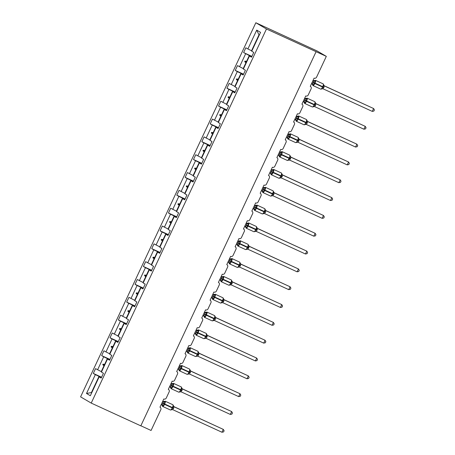 <?xml version="1.0" encoding="UTF-8"?>
<svg xmlns="http://www.w3.org/2000/svg" width="455" height="455" viewBox="0 0 455 455"><rect width="100%" height="100%" fill="white"/><g stroke="black" fill="none" stroke-linecap="round" stroke-linejoin="round"><path stroke-width="0.68" d="M255.835 22.75L317.209 51.017L326.32 56.363L266.465 28.983L255.835 22.75L80.592 396.857L91.222 403.09L266.465 28.983M326.32 56.363L316.578 77.157A1.894 1.82 -59.6 0 1 314.121 78.112L310.27 86.342A1.894 1.82 120.4 0 1 311.118 88.816L308.228 94.981A1.894 1.82 -59.6 0 1 305.771 95.937L301.921 104.167A1.894 1.82 120.4 0 1 302.768 106.641L299.879 112.812A1.894 1.82 -59.6 0 1 297.422 113.767L293.572 121.991A1.894 1.82 120.4 0 1 294.419 124.465L291.53 130.636A1.894 1.82 -59.6 0 1 289.073 131.592L285.217 139.816A1.894 1.82 120.4 0 1 286.07 142.29L283.181 148.461A1.894 1.82 -59.6 0 1 280.724 149.416L276.868 157.64A1.894 1.82 120.4 0 1 277.721 160.114L274.831 166.285A1.894 1.82 -59.6 0 1 272.374 167.241L268.518 175.465A1.894 1.82 120.4 0 1 269.371 177.939L266.476 184.11A1.894 1.82 -59.6 0 1 264.025 185.066L260.169 193.295A1.894 1.82 120.4 0 1 261.016 195.764L258.127 201.935A1.894 1.82 -59.6 0 1 255.67 202.89L251.82 211.12A1.894 1.82 120.4 0 1 252.667 213.594L249.778 219.759A1.894 1.82 -59.6 0 1 247.321 220.715L243.47 228.945A1.894 1.82 120.4 0 1 244.318 231.419L241.429 237.59A1.894 1.82 -59.6 0 1 238.972 238.539L235.121 246.769A1.894 1.82 120.4 0 1 235.969 249.243L233.079 255.414A1.894 1.82 -59.6 0 1 230.622 256.37L226.766 264.594A1.894 1.82 120.4 0 1 227.619 267.068L224.73 273.239A1.894 1.82 -59.6 0 1 222.273 274.194L218.417 282.418A1.894 1.82 120.4 0 1 219.27 284.893L216.381 291.063A1.894 1.82 -59.6 0 1 213.924 292.019L210.068 300.243A1.894 1.82 120.4 0 1 210.921 302.717L208.026 308.888A1.894 1.82 -59.6 0 1 205.575 309.844L201.719 318.073A1.894 1.82 120.4 0 1 202.572 320.542L199.677 326.713A1.894 1.82 -59.6 0 1 197.225 327.668L193.369 335.898A1.894 1.82 120.4 0 1 194.217 338.366L191.327 344.537A1.894 1.82 -59.6 0 1 188.87 345.493L185.02 353.723A1.894 1.82 120.4 0 1 185.868 356.197L182.978 362.368A1.894 1.82 -59.6 0 1 180.521 363.317L176.671 371.547A1.894 1.82 120.4 0 1 177.518 374.021L174.629 380.192A1.894 1.82 -59.6 0 1 172.172 381.148L168.316 389.372A1.894 1.82 120.4 0 1 169.169 391.846L166.28 398.017A1.894 1.82 -59.6 0 1 163.823 398.972L159.967 407.197A1.894 1.82 120.4 0 1 160.126 407.276L159.972 407.191M101.567 371.752L101.243 371.604L103.968 365.792L104.286 365.939M101.59 377.235L93.303 373.43L95.556 368.635L101.243 371.604M101.346 377.769L99.167 376.871L101.203 378.065L103.45 373.265L101.419 372.071L107.516 359.046L109.695 359.939M109.917 353.927L109.592 353.78L112.317 347.967L112.641 348.115M109.939 359.41L101.658 355.605L103.905 350.805L109.592 353.78M107.516 359.046L109.553 360.235L111.805 355.44L109.769 354.246L115.871 341.222L118.044 342.114M118.266 336.103L117.947 335.955L120.666 330.142L120.99 330.29M118.294 341.586L110.008 337.781L112.254 332.98L117.947 335.955M115.871 341.222L117.902 342.41L120.154 337.616L118.118 336.421L124.221 323.391L126.393 324.29M126.615 318.278L126.297 318.13L129.015 312.318L129.339 312.466M126.644 323.761L118.357 319.956L120.603 315.156L126.297 318.13M124.221 323.391L126.257 324.586L128.503 319.785L126.467 318.597L132.57 305.567L134.743 306.465M134.964 300.454L134.646 300.306L137.364 294.493L137.689 294.641M134.993 305.936L126.706 302.131L128.953 297.331L134.646 300.306M132.57 305.567L134.606 306.761L136.853 301.961L134.816 300.766L140.919 287.742L143.092 288.641M143.314 282.623L142.995 282.475L145.719 276.668L146.038 276.816M143.342 288.106L135.055 284.307L137.302 279.506L142.995 282.475M140.919 287.742L142.955 288.936L145.202 284.136L143.166 282.942L149.268 269.917L151.441 270.816M151.669 264.799L151.344 264.651L154.069 258.838L154.387 258.986M151.691 270.281L143.405 266.482L145.657 261.682L151.344 264.651M149.268 269.917L151.305 271.112L153.551 266.311L151.515 265.117L157.618 252.093L159.796 252.991M160.018 246.974L159.694 246.826L162.418 241.013L162.736 241.161M160.041 252.457L151.754 248.652L154.006 243.857L159.694 246.826M157.618 252.093L159.654 253.287L161.9 248.487L159.87 247.292L165.967 234.268L168.145 235.167M168.367 229.149L168.043 229.001L170.767 223.189L171.091 223.337M168.39 234.632L160.109 230.827L162.355 226.027L168.043 229.001M165.967 234.268L168.003 235.462L170.255 230.662L168.219 229.468L174.322 216.444L176.494 217.336M176.716 211.325L176.392 211.177L179.116 205.364L179.441 205.512M176.745 216.807L168.458 213.003L170.705 208.202L176.392 211.177M174.322 216.444L176.352 217.632L178.605 212.838L176.568 211.643L182.671 198.613L184.844 199.512M185.066 193.5L184.747 193.352L187.466 187.54L187.79 187.688M185.094 198.983L176.807 195.178L179.054 190.378L184.747 193.352M182.671 198.613L184.707 199.808L186.954 195.007L184.918 193.819L191.02 180.789L193.193 181.687M193.415 175.675L193.096 175.528L195.815 169.715L196.139 169.863M193.443 181.158L185.157 177.353L187.403 172.553L193.096 175.528M191.02 180.789L193.056 181.983L195.303 177.183L193.267 175.988L199.37 162.964L201.542 163.863M201.764 157.845L201.446 157.697L204.17 151.89L204.488 152.038M201.792 163.334L193.506 159.529L195.752 154.728L201.446 157.697M199.37 162.964L201.406 164.158L203.652 159.358L201.616 158.164L207.719 145.139L209.892 146.038M210.119 140.021L209.795 139.873L212.519 134.066L212.838 134.208M210.142 145.503L201.855 141.704L204.102 136.904L209.795 139.873M207.719 145.139L209.755 146.334L212.002 141.533L209.965 140.339L216.068 127.315L218.241 128.213M218.468 122.196L218.144 122.048L220.868 116.235L221.187 116.383M218.491 127.679L210.204 123.874L212.457 119.079L218.144 122.048M216.068 127.315L218.104 128.509L220.351 123.709L218.32 122.514L224.417 109.49L226.596 110.389M226.817 104.371L226.493 104.223L229.218 98.411L229.536 98.559M226.84 109.854L218.554 106.049L220.806 101.255L226.493 104.223M224.417 109.49L226.454 110.684L228.706 105.884L226.67 104.69L232.772 91.665L234.945 92.558M235.167 86.547L234.843 86.399L237.567 80.586L237.891 80.734M235.195 92.029L226.908 88.225L229.155 83.424L234.843 86.399M232.772 91.665L234.803 92.854L237.055 88.06L235.019 86.865L241.122 73.835L243.294 74.734M243.516 68.722L243.197 68.574L245.916 62.762L246.24 62.909M243.544 74.205L235.258 70.4L237.504 65.6L243.197 68.574M241.122 73.835L243.158 75.029L245.404 70.235L243.368 69.041L249.471 56.011L251.507 57.205L253.754 52.405L251.717 51.216L260.55 32.362L256.722 30.115L247.89 48.969L251.547 50.75L258.986 34.864L256.722 30.115M251.865 50.897L251.547 50.75M247.89 48.969L245.854 47.775L243.607 52.575L249.294 55.544L246.576 61.357L244.972 61.089L244.705 61.664L245.916 62.762M140.851 425.772L151.077 430.47L160.82 409.671A1.894 1.82 120.4 0 0 160.126 407.276M99.167 376.871L90.335 395.725L86.507 393.478L95.34 374.624L93.303 373.43M95.34 374.624L101.454 377.531M97.592 369.824L103.689 356.8L101.658 355.605M103.689 356.8L109.803 359.706M105.941 351.999L112.044 338.975L110.008 337.781M112.044 338.975L118.152 341.881M114.29 334.175L120.393 321.15L118.357 319.956M120.393 321.15L126.501 324.057M122.64 316.35L128.742 303.326L126.706 302.131M128.742 303.326L134.856 306.232M130.989 298.525L137.091 285.501L135.055 284.307M137.091 285.501L143.206 288.407M139.338 280.701L145.441 267.671L143.405 266.482M145.441 267.671L151.555 270.577M147.687 262.876L153.79 249.846L151.754 248.652M153.79 249.846L159.904 252.752M156.042 245.046L162.139 232.022L160.109 230.827M162.139 232.022L168.253 234.928M164.392 227.221L170.494 214.197L168.458 213.003M170.494 214.197L176.603 217.103M172.741 209.397L178.843 196.372L176.807 195.178M178.843 196.372L184.952 199.279M181.09 191.572L187.193 178.548L185.157 177.353M187.193 178.548L193.301 181.454M189.439 173.747L195.542 160.723L193.506 159.529M195.542 160.723L201.656 163.629M197.788 155.923L203.891 142.893L201.855 141.704M203.891 142.893L210.005 145.799M206.138 138.098L212.24 125.068L210.204 123.874M212.24 125.068L218.355 127.974M214.487 120.274L220.59 107.243L218.554 106.049M220.59 107.243L226.704 110.15M222.842 102.443L228.939 89.419L226.908 88.225M228.939 89.419L235.053 92.325M231.191 84.619L237.294 71.594L235.258 70.4M237.294 71.594L243.402 74.501M239.54 66.794L245.643 53.77M104.946 364.54L104.622 364.392L107.346 358.58M104.622 364.392L103.023 364.119L102.756 364.694L103.968 365.792M113.295 346.71L112.976 346.562L115.695 340.755M112.976 346.562L111.373 346.295L111.105 346.869L112.317 347.967M121.644 328.885L121.326 328.738L124.044 322.925M121.326 328.738L119.722 328.47L119.455 329.045L120.666 330.142M129.993 311.061L129.675 310.913L132.399 305.1M129.675 310.913L128.071 310.646L127.804 311.214L129.015 312.318M138.348 293.236L138.024 293.088L140.749 287.276M138.024 293.088L136.426 292.821L136.159 293.39L137.364 294.493M146.698 275.411L146.374 275.264L149.098 269.451M146.374 275.264L144.775 274.996L144.508 275.565L145.719 276.668M155.047 257.587L154.723 257.439L157.447 251.626M154.723 257.439L153.125 257.172L152.857 257.74L154.069 258.838M163.396 239.762L163.072 239.614L165.796 233.802M163.072 239.614L161.474 239.341L161.207 239.916L162.418 241.013M171.745 221.932L171.427 221.784L174.146 215.977M171.427 221.784L169.823 221.517L169.556 222.091L170.767 223.189M180.095 204.107L179.776 203.959L182.495 198.152M179.776 203.959L178.172 203.692L177.905 204.267L179.116 205.364M188.444 186.283L188.125 186.135L190.844 180.322M188.125 186.135L186.522 185.868L186.254 186.442L187.466 187.54M196.799 168.458L196.475 168.31L199.199 162.498M196.475 168.31L194.876 168.043L194.603 168.612L195.815 169.715M205.148 150.633L204.824 150.486L207.548 144.673M204.824 150.486L203.226 150.218L202.958 150.787L204.17 151.89M213.497 132.809L213.173 132.661L215.898 126.848M213.173 132.661L211.575 132.394L211.308 132.962L212.519 134.066M221.847 114.984L221.522 114.836L224.247 109.024M221.522 114.836L219.924 114.569L219.657 115.138L220.868 116.235M230.196 97.154L229.877 97.012L232.596 91.199M229.877 97.012L228.274 96.739L228.006 97.313L229.218 98.411M238.545 79.329L238.227 79.181L240.945 73.374M238.227 79.181L236.623 78.914L236.355 79.488L237.567 80.586M246.894 61.505L246.576 61.357M251.751 56.676L249.294 55.544M249.471 56.011L251.643 56.909M251.894 56.38L243.607 52.575M91.876 392.432L91.557 392.284L98.997 376.404M91.222 403.09L140.817 425.852L316.06 51.751M259.293 35.046L258.986 34.864M86.507 393.478L91.865 392.466M246.451 62.46L244.705 61.664M246.718 61.891L244.972 61.089M238.101 80.285L236.355 79.488M238.369 79.716L236.623 78.914M229.747 98.109L228.006 97.313M230.014 97.541L228.274 96.739M221.397 115.94L219.657 115.138M221.665 115.365L219.924 114.569M213.048 133.764L211.308 132.962M213.315 133.19L211.575 132.394M204.699 151.589L202.958 150.787M204.966 151.014L203.226 150.218M196.35 169.414L194.603 168.612M196.617 168.845L194.876 168.043M188 187.238L186.254 186.442M188.268 186.669L186.522 185.868M179.651 205.063L177.905 204.267M179.918 204.494L178.172 203.692M171.296 222.887L169.556 222.091M171.563 222.319L169.823 221.517M162.947 240.718L161.207 239.916M163.214 240.143L161.474 239.341M154.598 258.542L152.857 257.74M154.865 257.968L153.125 257.172M146.248 276.367L144.508 275.565M146.516 275.793L144.775 274.996M137.899 294.192L136.159 293.39M138.166 293.623L136.426 292.821M129.55 312.016L127.804 311.214M129.817 311.447L128.071 310.646M121.201 329.841L119.455 329.045M121.468 329.272L119.722 328.47M112.846 347.665L111.105 346.869M113.119 347.097L111.373 346.295M104.496 365.496L102.756 364.694M104.764 364.921L103.023 364.119M312.921 80.677L313.808 81.087L313.046 80.643A1.388 1.388 -111.9 0 0 314.462 80.501L315.463 81.354L314.382 82.901L313.734 85.04L312.505 84.675A1.388 1.388 -111.9 0 0 312.102 83.777M321.406 88.998L323.09 86.899L323.67 84.801L323.158 83.874A2.713 0.756 -65.3 0 0 323.141 83.862M372.27 111.395L373.873 111.06L374.408 109.917L373.606 108.535L372.27 111.395L323.078 88.816L324.415 85.955L373.606 108.535L324.091 85.711M323.721 85.54L324.466 85.978A1.388 1.388 -111.9 0 1 323.67 84.801M311.584 83.538L312.517 83.965L313.796 81.081A1.388 1.155 117.4 0 0 315.031 80.836M312.96 80.598L314.149 80.677A1.388 1.388 -111.9 0 0 314.16 80.671L315.446 80.33A2.713 0.756 114.7 0 1 314.962 83.18L314.803 83.521A2.713 0.756 114.7 0 1 313.017 85.608A2.713 0.756 114.7 0 1 313 85.597L311.942 83.646M312.659 84.983L312.505 84.675M313.734 85.04L312.517 83.965A1.388 1.155 117.4 0 1 313.074 85.011M313.859 81.109L315.463 81.354M321.662 88.679L323.078 88.816L322.026 88.805A1.388 1.388 -111.9 0 0 322.015 88.805A1.388 1.388 -111.9 0 0 321.713 88.975L322.015 88.805A1.388 1.388 -111.9 0 1 322.646 88.708M323.391 84.994L324.415 85.955M304.571 98.507L305.459 98.911L304.696 98.468A1.388 1.388 -111.9 0 0 306.113 98.325L307.114 99.179L306.033 100.726L305.385 102.864L304.156 102.5A1.388 1.388 -111.9 0 0 303.752 101.601M313.057 106.823L314.741 104.724L315.321 102.625L314.809 101.698A2.713 0.756 -65.3 0 0 314.786 101.687M363.92 129.22L365.524 128.884L366.059 127.741L365.257 126.359L363.92 129.22L314.729 106.641L316.066 103.78L365.257 126.359L315.742 103.535M315.372 103.365L316.117 103.803A1.388 1.388 -111.9 0 1 315.321 102.625M303.235 101.363L304.167 101.795L305.447 98.906A1.388 1.155 117.4 0 0 306.681 98.661M304.611 98.428L305.8 98.502M306.113 98.325L307.091 98.155A2.713 0.756 114.7 0 1 307.114 98.166A2.713 0.756 114.7 0 1 306.613 101.004L306.454 101.346A2.713 0.756 114.7 0 1 304.668 103.433A2.713 0.756 114.7 0 1 304.651 103.421M304.31 102.807L304.156 102.5M305.385 102.864L304.167 101.795M305.51 98.934L307.114 99.179M313.313 106.504L314.729 106.641L313.677 106.629A1.388 1.388 -111.9 0 0 313.364 106.8L313.666 106.635A1.388 1.388 -111.9 0 1 314.297 106.533M315.042 102.819L316.066 103.78M296.222 116.332L297.109 116.736L296.347 116.292A1.388 1.388 -111.9 0 0 297.763 116.15L298.759 117.003L297.684 118.55L297.035 120.689L295.807 120.33A1.388 1.388 -111.9 0 0 295.403 119.426M304.708 124.653L306.391 122.549L306.971 120.45L306.46 119.523A2.713 0.756 -65.3 0 0 306.46 119.523A2.713 0.756 -65.3 0 0 306.437 119.517M355.565 147.045L357.175 146.709L357.71 145.566L356.908 144.19L355.565 147.045L306.38 124.465L307.716 121.604L356.908 144.19L307.387 121.36M307.023 121.189L307.768 121.627A1.388 1.388 -111.9 0 1 306.971 120.45M296.256 116.252L297.451 116.326M294.885 119.187L295.818 119.619L297.109 116.736M295.96 120.632L295.807 120.33M297.035 120.689L295.83 119.625M297.155 116.759L298.759 117.003M304.964 124.329L306.38 124.465L305.328 124.454A1.388 1.388 -111.9 0 0 305.015 124.63L305.316 124.46M306.693 120.643L307.716 121.604M287.873 134.157L288.76 134.561L287.998 134.117A1.388 1.388 -111.9 0 0 289.414 133.975L290.409 134.828L289.334 136.381L288.686 138.513L287.458 138.155A1.388 1.388 -111.9 0 0 287.054 137.251M296.359 142.478L298.036 140.373L298.622 138.274L298.11 137.347A2.713 0.756 -65.3 0 0 298.088 137.342M347.216 164.869L348.826 164.534L349.36 163.396L348.558 162.014L347.216 164.869L298.031 142.29L299.367 139.435L348.558 162.014L299.037 139.184M298.668 139.02L299.418 139.457A1.388 1.388 -111.9 0 1 298.622 138.274M286.531 137.012L287.469 137.444L288.743 134.555A1.388 1.155 117.4 0 0 289.983 134.31M287.907 134.077L289.096 134.151M287.606 138.462L287.458 138.155M288.686 138.513L287.469 137.444A1.388 1.155 117.4 0 1 288.026 138.485M288.806 134.583L290.409 134.828M296.614 142.153L298.031 142.29L296.978 142.278A1.388 1.388 -111.9 0 0 296.666 142.455L296.967 142.284A1.388 1.388 -111.9 0 1 297.598 142.188M298.343 138.468L299.367 139.435M279.524 151.981L280.405 152.391L279.649 151.942A1.388 1.388 -111.9 0 0 281.065 151.799L282.06 152.658L280.82 154.546L280.337 156.344L279.108 155.98A1.388 1.388 -111.9 0 0 278.705 155.075M288.009 160.302L289.687 158.198L290.273 156.099L289.755 155.172A2.713 0.756 -65.3 0 0 289.738 155.166M338.867 182.694L340.476 182.358L341.011 181.221L340.203 179.839L338.867 182.694L289.676 160.114L291.018 157.259L340.203 179.839L290.688 157.009M290.318 156.844L291.069 157.282A1.388 1.388 -111.9 0 1 290.273 156.099M279.558 151.902L280.746 151.976M278.181 154.837L279.12 155.269L280.405 152.391M279.256 156.287L279.108 155.98M280.337 156.344L279.131 155.274M280.456 152.408L282.06 152.658M288.265 159.984L289.676 160.114L288.629 160.103A1.388 1.388 -111.9 0 0 288.316 160.279M289.989 156.298L291.018 157.259M271.169 169.806L272.056 170.215L271.299 169.766A1.388 1.388 -111.9 0 0 272.71 169.63L273.711 170.483L272.471 172.371L271.982 174.168L270.753 173.804A1.388 1.388 -111.9 0 0 270.35 172.9M279.66 178.127L281.338 176.022L281.924 173.929L281.406 172.997A2.713 0.756 -65.3 0 0 281.389 172.991M330.518 200.518L332.122 200.189L332.656 199.045L331.854 197.663L330.518 200.518L281.326 177.939L282.669 175.084L331.854 197.663L282.339 174.834M281.969 174.669L282.72 175.107A1.388 1.388 -111.9 0 1 281.924 173.929M271.208 169.726L272.397 169.8A1.388 1.388 -111.9 0 0 272.409 169.795L273.694 169.459A2.713 0.756 114.7 0 1 273.711 169.465A2.713 0.756 114.7 0 1 273.216 172.308L273.051 172.65A2.713 0.756 114.7 0 1 271.271 174.731A2.713 0.756 114.7 0 1 271.248 174.726M269.832 172.661L270.77 173.093L272.056 170.215M270.907 174.111L270.753 173.804M271.982 174.168L270.77 173.093M272.107 170.233L273.711 170.483M279.916 177.808L281.326 177.939L280.28 177.928A1.388 1.388 -111.9 0 0 279.967 178.104L280.263 177.933M281.639 174.123L282.669 175.084M262.819 187.631L263.707 188.04L262.945 187.596A1.388 1.388 -111.9 0 0 264.048 187.625A1.388 1.388 -111.9 0 0 264.059 187.625A1.388 1.388 -111.9 0 0 264.361 187.454L265.362 188.307L264.281 189.854L263.633 191.993L262.404 191.629A1.388 1.388 -111.9 0 0 262 190.725M271.305 195.951L272.989 193.853L273.569 191.754L273.057 190.821A2.713 0.756 -65.3 0 0 273.04 190.816M322.168 218.343L323.772 218.013L324.307 216.87L323.505 215.488L322.168 218.343L272.977 195.769L274.32 192.909L323.505 215.488L273.99 192.664M273.62 192.493L274.365 192.931A1.388 1.388 -111.9 0 1 273.569 191.754M261.483 190.486L262.421 190.918L263.695 188.034A1.388 1.155 117.4 0 0 264.929 187.784M262.945 187.596L264.048 187.625M262.558 191.936L262.404 191.629M263.633 191.993L262.421 190.918A1.388 1.155 117.4 0 1 262.973 191.964M263.758 188.063L265.362 188.307M271.567 195.633L272.977 195.769L271.931 195.752A1.388 1.388 -111.9 0 0 271.612 195.929L271.914 195.758A1.388 1.388 -111.9 0 1 272.551 195.661M273.29 191.947L274.32 192.909M254.47 205.455L255.357 205.865L254.595 205.421A1.388 1.388 -111.9 0 0 256.011 205.279L257.012 206.132L255.932 207.679L255.283 209.818L254.055 209.454A1.388 1.388 -111.9 0 0 253.651 208.555M262.956 213.776L264.639 211.677L265.219 209.579L264.708 208.652A2.713 0.756 -65.3 0 0 264.691 208.64L256.995 205.108A2.713 0.756 114.7 0 1 257.012 205.12A2.713 0.756 114.7 0 1 256.512 207.958L256.353 208.299A2.713 0.756 114.7 0 1 254.567 210.386A2.713 0.756 114.7 0 1 254.55 210.375M313.819 236.173L315.423 235.838L315.958 234.695L315.156 233.313L313.819 236.173L264.628 213.594L265.97 210.733L315.156 233.313L265.64 210.489M265.271 210.318L266.016 210.756A1.388 1.388 -111.9 0 1 265.219 209.579M254.51 205.376L255.699 205.455A1.388 1.388 -111.9 0 0 255.71 205.45L256.995 205.108M253.134 208.316L254.066 208.743L255.357 205.865M254.208 209.761L254.055 209.454M255.283 209.818L254.078 208.748M255.409 205.887L257.012 206.132M263.212 213.458L264.628 213.594L263.576 213.583A1.388 1.388 -111.9 0 0 263.564 213.583A1.388 1.388 -111.9 0 0 263.263 213.753M264.941 209.772L265.97 210.733M246.121 223.286L247.008 223.689L246.246 223.246A1.388 1.388 -111.9 0 0 247.662 223.104L248.663 223.957L247.583 225.504L246.934 227.642L245.706 227.278A1.388 1.388 -111.9 0 0 245.302 226.38M254.607 231.601L256.29 229.502L256.87 227.403L256.358 226.476A2.713 0.756 -65.3 0 0 256.358 226.476A2.713 0.756 -65.3 0 0 256.336 226.465M305.47 253.998L307.074 253.662L307.608 252.519L306.807 251.137L305.47 253.998L256.279 231.419L257.615 228.558L306.807 251.137L257.291 228.313M256.921 228.143L257.666 228.581A1.388 1.388 -111.9 0 1 256.87 227.403M244.784 226.141L245.717 226.567L246.997 223.684A1.388 1.155 117.4 0 0 248.231 223.439M246.161 223.206L247.349 223.28M245.859 227.585L245.706 227.278M246.934 227.642L245.717 226.567A1.388 1.155 117.4 0 1 246.274 227.614M247.059 223.712L248.663 223.957M254.863 231.282L256.279 231.419L255.227 231.407A1.388 1.388 -111.9 0 0 254.914 231.578M256.592 227.597L257.615 228.558M237.772 241.11L238.659 241.514L237.897 241.07A1.388 1.388 -111.9 0 0 239.313 240.928L240.308 241.781L239.233 243.328L238.585 245.467L237.356 245.108A1.388 1.388 -111.9 0 0 236.953 244.204M246.257 249.431L247.941 247.327L248.521 245.228L248.009 244.301A2.713 0.756 -65.3 0 0 247.986 244.289M297.115 271.823L298.725 271.487L299.259 270.344L298.457 268.968L297.115 271.823L247.929 249.243L249.266 246.382L298.457 268.968L248.936 246.138M248.572 245.967L249.317 246.405A1.388 1.388 -111.9 0 1 248.521 245.228M236.435 243.965L237.368 244.398L238.642 241.508A1.388 1.155 117.4 0 0 239.882 241.264M237.806 241.031L239 241.105M239.313 240.928L240.291 240.758A2.713 0.756 114.7 0 1 240.314 240.769A2.713 0.756 114.7 0 1 239.813 243.607L239.654 243.948A2.713 0.756 114.7 0 1 237.868 246.036A2.713 0.756 114.7 0 1 237.851 246.024M237.51 245.41L237.356 245.108M238.585 245.467L237.368 244.398A1.388 1.155 117.4 0 1 237.925 245.438M238.71 241.537L240.308 241.781M246.513 249.107L247.929 249.243L246.877 249.232A1.388 1.388 -111.9 0 0 246.564 249.408L246.866 249.238A1.388 1.388 -111.9 0 1 247.497 249.135M248.242 245.421L249.266 246.382M229.422 258.935L230.31 259.339L229.548 258.895A1.388 1.388 -111.9 0 0 230.964 258.753L231.959 259.606L230.884 261.159L230.236 263.291L229.007 262.933A1.388 1.388 -111.9 0 0 228.603 262.029M237.908 267.256L239.586 265.151L240.172 263.053L239.66 262.125A2.713 0.756 -65.3 0 0 239.66 262.125A2.713 0.756 -65.3 0 0 239.637 262.12M288.766 289.647L290.375 289.312L290.91 288.174L290.108 286.792L288.766 289.647L239.58 267.068L240.917 264.207L290.108 286.792L240.587 263.963M240.223 263.798L240.968 264.236A1.388 1.388 -111.9 0 1 240.172 263.053M229.456 258.855L230.651 258.929A1.388 1.388 -111.9 0 0 230.662 258.923L231.942 258.582A2.713 0.756 114.7 0 1 231.965 258.594A2.713 0.756 114.7 0 1 231.464 261.432L231.305 261.779A2.713 0.756 114.7 0 1 229.519 263.86A2.713 0.756 114.7 0 1 229.502 263.849M228.08 261.79L229.019 262.222L230.31 259.339M229.161 263.24L229.007 262.933M230.236 263.291L229.03 262.228M230.355 259.361L231.959 259.606M238.164 266.931L239.58 267.068L238.528 267.057A1.388 1.388 -111.9 0 0 238.215 267.233L238.517 267.062M239.893 263.246L240.917 264.207M221.073 276.759L221.955 277.163L221.198 276.72A1.388 1.388 -111.9 0 0 222.614 276.577L223.61 277.436L222.535 278.983L221.886 281.122L220.658 280.758A1.388 1.388 -111.9 0 0 220.254 279.853M229.559 285.08L231.237 282.976L231.822 280.877L231.305 279.95A2.713 0.756 -65.3 0 0 231.288 279.944M280.416 307.472L282.026 307.136L282.561 305.999L281.753 304.617L280.416 307.472L231.231 284.893L232.568 282.037L281.753 304.617L232.238 281.787M231.868 281.622L232.619 282.06A1.388 1.388 -111.9 0 1 231.822 280.877M219.731 279.615L220.669 280.047L221.943 277.158A1.388 1.155 117.4 0 0 223.183 276.913M221.107 276.68L222.296 276.754M220.806 281.065L220.658 280.758M221.886 281.122L220.669 280.047A1.388 1.155 117.4 0 1 221.227 281.093M222.006 277.186L223.61 277.436M229.815 284.762L231.231 284.893L230.179 284.881A1.388 1.388 -111.9 0 0 229.866 285.058L230.167 284.887A1.388 1.388 -111.9 0 1 230.799 284.79M231.538 281.076L232.568 282.037M212.718 294.584L213.605 294.994L212.849 294.544A1.388 1.388 -111.9 0 0 214.26 294.408L215.261 295.261L214.021 297.149L213.537 298.946L212.303 298.582A1.388 1.388 -111.9 0 0 211.899 297.678M221.21 302.905L222.887 300.8L223.473 298.708L222.956 297.775A2.713 0.756 -65.3 0 0 222.939 297.769L215.243 294.237A2.713 0.756 114.7 0 1 215.261 294.243A2.713 0.756 114.7 0 1 214.766 297.087L214.606 297.428A2.713 0.756 114.7 0 1 212.821 299.509A2.713 0.756 114.7 0 1 212.798 299.504M272.067 325.297L273.671 324.967L274.206 323.823L273.404 322.441L272.067 325.297L222.876 302.717L224.218 299.862L273.404 322.441L223.888 299.612M223.519 299.447L224.269 299.885A1.388 1.388 -111.9 0 1 223.473 298.708M211.382 297.439L212.32 297.871L213.594 294.982A1.388 1.155 117.4 0 0 214.834 294.738M212.758 294.504L213.947 294.578M214.26 294.408L215.243 294.237M212.457 298.889L212.303 298.582M213.537 298.946L212.331 297.877M213.657 295.011L215.261 295.261M221.466 302.586L222.876 302.717L221.83 302.706A1.388 1.388 -111.9 0 0 221.517 302.882M223.189 298.901L224.218 299.862M204.369 312.409L205.256 312.818L204.494 312.375A1.388 1.388 -111.9 0 0 205.91 312.232L206.911 313.086L205.831 314.632L205.182 316.771L203.954 316.407A1.388 1.388 -111.9 0 0 203.55 315.503M212.855 320.729L214.538 318.631L215.118 316.532L214.606 315.599A2.713 0.756 -65.3 0 0 214.606 315.599A2.713 0.756 -65.3 0 0 214.589 315.594M263.718 343.121L265.322 342.791L265.856 341.648L265.055 340.266L263.718 343.121L214.527 320.542L215.869 317.687L265.055 340.266L215.539 317.442M215.169 317.272L215.915 317.709A1.388 1.388 -111.9 0 1 215.118 316.532M204.494 312.375L205.597 312.403A1.388 1.388 -111.9 0 0 205.609 312.403L206.894 312.062A2.713 0.756 114.7 0 1 206.911 312.067A2.713 0.756 114.7 0 1 206.416 314.911L206.251 315.252A2.713 0.756 114.7 0 1 204.466 317.334A2.713 0.756 114.7 0 1 204.449 317.328M203.032 315.264L203.971 315.696L205.256 312.818M204.107 316.714L203.954 316.407M205.182 316.771L203.976 315.702M205.307 312.841L206.911 313.086M213.116 320.411L214.527 320.542L213.48 320.53A1.388 1.388 -111.9 0 0 213.162 320.707L213.463 320.536M214.84 316.726L215.869 317.687M196.02 330.233L196.907 330.643L196.145 330.199A1.388 1.388 -111.9 0 0 197.561 330.057L198.562 330.91L197.481 332.457L196.833 334.596L195.605 334.232A1.388 1.388 -111.9 0 0 195.201 333.327M204.505 338.554L206.189 336.455L206.769 334.357L206.257 333.43A2.713 0.756 -65.3 0 0 206.24 333.418M255.369 360.946L256.973 360.616L257.507 359.473L256.705 358.091L255.369 360.946L206.178 338.372L207.52 335.511L256.705 358.091L207.19 335.267M206.82 335.096L207.565 335.534A1.388 1.388 -111.9 0 1 206.769 334.357M194.683 333.094L195.616 333.521L196.896 330.637A1.388 1.155 117.4 0 0 198.13 330.393M196.145 330.199L197.248 330.233M195.758 334.539L195.605 334.232M196.833 334.596L195.616 333.521A1.388 1.155 117.4 0 1 196.173 334.567M196.958 330.666L198.562 330.91M204.767 338.236L206.178 338.372L205.125 338.355A1.388 1.388 -111.9 0 0 204.813 338.531M206.49 334.55L207.52 335.511M187.67 348.058L188.558 348.467L187.796 348.024A1.388 1.388 -111.9 0 0 189.212 347.882L190.213 348.735L189.132 350.282L188.484 352.42L187.255 352.056A1.388 1.388 -111.9 0 0 186.851 351.158M196.156 356.379L197.84 354.28L198.42 352.181L197.908 351.254A2.713 0.756 -65.3 0 0 197.891 351.243M247.019 378.776L248.623 378.441L249.158 377.297L248.356 375.915L247.019 378.776L197.828 356.197L199.165 353.336L248.356 375.915L198.841 353.091M198.471 352.921L199.216 353.359A1.388 1.388 -111.9 0 1 198.42 352.181M187.71 347.978L188.899 348.058A1.388 1.388 -111.9 0 0 188.91 348.052L190.196 347.711A2.713 0.756 114.7 0 1 190.213 347.722A2.713 0.756 114.7 0 1 189.712 350.56L189.553 350.902A2.713 0.756 114.7 0 1 187.767 352.989A2.713 0.756 114.7 0 1 187.75 352.978M186.334 350.919L187.267 351.345L188.558 348.467M187.409 352.363L187.255 352.056M188.484 352.42L187.278 351.351M188.609 348.49L190.213 348.735M196.412 356.06L197.828 356.197L196.776 356.185A1.388 1.388 -111.9 0 0 196.463 356.356M198.141 352.375L199.165 353.336M179.321 365.888L180.208 366.292L179.446 365.848A1.388 1.388 -111.9 0 0 180.862 365.706L181.863 366.559L180.783 368.106L180.135 370.245L178.906 369.881A1.388 1.388 -111.9 0 0 178.502 368.982M187.807 374.209L189.49 372.105L190.071 370.006L189.559 369.079A2.713 0.756 -65.3 0 0 189.559 369.079A2.713 0.756 -65.3 0 0 189.536 369.068M238.665 396.601L240.274 396.265L240.809 395.122L240.007 393.74L238.665 396.601L189.479 374.021L190.816 371.161L240.007 393.74L190.491 370.916M190.122 370.745L190.867 371.183A1.388 1.388 -111.9 0 1 190.071 370.006M179.355 365.809L180.55 365.883A1.388 1.388 -111.9 0 0 180.561 365.877L181.841 365.536A2.713 0.756 114.7 0 1 181.863 365.547A2.713 0.756 114.7 0 1 181.363 368.385L181.204 368.726A2.713 0.756 114.7 0 1 179.418 370.814A2.713 0.756 114.7 0 1 179.401 370.802M177.985 368.743L178.917 369.176L180.208 366.292M179.06 370.188L178.906 369.881M180.135 370.245L178.917 369.176A1.388 1.155 117.4 0 1 179.475 370.216M180.26 366.315L181.863 366.559M188.063 373.885L189.479 374.021L188.427 374.01A1.388 1.388 -111.9 0 0 188.114 374.181L188.415 374.016A1.388 1.388 -111.9 0 1 189.047 373.913M189.792 370.199L190.816 371.161M170.972 383.713L171.859 384.117L171.097 383.673A1.388 1.388 -111.9 0 0 172.513 383.531L173.509 384.384L172.434 385.937L171.785 388.07L170.557 387.711A1.388 1.388 -111.9 0 0 170.153 386.807M179.458 392.034L181.141 389.929L181.721 387.831L181.209 386.904A2.713 0.756 -65.3 0 0 181.187 386.898M230.315 414.425L231.925 414.09L232.46 412.952L231.658 411.57L230.315 414.425L181.13 391.846L182.466 388.985L231.658 411.57L182.136 388.741M181.773 388.57L182.518 389.014A1.388 1.388 -111.9 0 1 181.721 387.831M169.63 386.568L170.568 387L171.842 384.111A1.388 1.155 117.4 0 0 173.082 383.866M171.006 383.633L172.2 383.707M172.513 383.531L173.492 383.36A2.713 0.756 114.7 0 1 173.514 383.372A2.713 0.756 114.7 0 1 173.014 386.21L172.855 386.557A2.713 0.756 114.7 0 1 171.069 388.638A2.713 0.756 114.7 0 1 171.052 388.627M170.71 388.018L170.557 387.711M171.785 388.07L170.568 387A1.388 1.155 117.4 0 1 171.125 388.041M171.905 384.139L173.509 384.384M179.714 391.709L181.13 391.846L180.078 391.835A1.388 1.388 -111.9 0 0 179.765 392.011L180.066 391.84A1.388 1.388 -111.9 0 1 180.698 391.738M181.443 388.024L182.466 388.985M162.623 401.537L163.51 401.941L162.748 401.498A1.388 1.388 -111.9 0 0 164.164 401.355L165.159 402.209L164.084 403.761L163.436 405.894L162.207 405.536A1.388 1.388 -111.9 0 0 161.804 404.632M171.108 409.858L172.786 407.754L173.372 405.655L172.86 404.728A2.713 0.756 -65.3 0 0 172.837 404.723M221.966 432.25L223.576 431.914L224.11 430.777L223.303 429.395L221.966 432.25L172.781 409.671L174.117 406.815L223.303 429.395L173.787 406.565M173.418 406.4L174.168 406.838A1.388 1.388 -111.9 0 1 173.372 405.655M162.657 401.458L163.845 401.532A1.388 1.388 -111.9 0 0 163.863 401.526L165.142 401.185A2.713 0.756 114.7 0 1 165.159 401.196A2.713 0.756 114.7 0 1 164.664 404.034L164.505 404.381A2.713 0.756 114.7 0 1 162.719 406.463A2.713 0.756 114.7 0 1 162.702 406.451M161.28 404.393L162.219 404.825L163.51 401.941M162.355 405.843L162.207 405.536M163.436 405.894L162.23 404.831M163.555 401.964L165.159 402.209M171.364 409.54L172.781 409.671L171.728 409.659A1.388 1.388 -111.9 0 0 171.416 409.836L171.717 409.665M173.093 405.849L174.117 406.815M312.943 82.634L323.829 87.633M320.712 89.14A2.713 0.756 -65.3 0 0 320.735 89.146A2.713 0.756 -65.3 0 0 322.521 87.064L322.68 86.723A2.713 0.756 -65.3 0 0 323.175 83.879A2.713 0.756 -65.3 0 0 323.158 83.874L315.446 80.33A2.713 0.756 114.7 0 1 315.463 80.342M323.988 87.286L313.108 82.292M304.594 100.458L315.48 105.458M312.363 106.965A2.713 0.756 -65.3 0 0 312.38 106.971A2.713 0.756 -65.3 0 0 314.166 104.889L314.331 104.548A2.713 0.756 -65.3 0 0 314.826 101.704A2.713 0.756 -65.3 0 0 314.809 101.698L307.091 98.155M315.639 105.116L304.753 100.117M304.725 102.836A1.388 1.155 117.4 0 0 304.167 101.789M296.245 118.283L298.105 119.176A2.713 0.756 114.7 0 1 296.319 121.257A2.713 0.756 114.7 0 1 296.302 121.246M305.009 124.63L304.031 124.795A2.713 0.756 -65.3 0 0 304.031 124.795A2.713 0.756 -65.3 0 0 305.817 122.713L307.131 123.282M307.29 122.941L305.976 122.372A2.713 0.756 -65.3 0 0 306.477 119.534L298.742 115.979A2.713 0.756 114.7 0 1 298.764 115.991A2.713 0.756 114.7 0 1 298.264 118.829L298.105 119.176L305.817 122.713L305.976 122.372L296.404 117.942M296.376 120.66A1.388 1.155 117.4 0 0 295.818 119.614M297.092 116.73A1.388 1.155 117.4 0 0 298.332 116.486M305.948 124.357A1.388 1.388 -111.9 0 0 305.328 124.454M287.896 136.113L289.755 137A2.713 0.756 114.7 0 1 287.969 139.082A2.713 0.756 114.7 0 1 287.952 139.071M295.665 142.614A2.713 0.756 -65.3 0 0 295.682 142.625A2.713 0.756 -65.3 0 0 297.468 140.538L298.781 141.107M298.941 140.766L297.627 140.197A2.713 0.756 -65.3 0 0 298.127 137.359A2.713 0.756 -65.3 0 0 298.11 137.347L290.392 133.804A2.713 0.756 114.7 0 1 290.409 133.815A2.713 0.756 114.7 0 1 289.915 136.654L289.755 137L297.468 140.538L297.627 140.197L288.055 135.766M279.546 153.938L281.406 154.825A2.713 0.756 114.7 0 1 279.62 156.907A2.713 0.756 114.7 0 1 279.598 156.895M287.315 160.439A2.713 0.756 -65.3 0 0 287.332 160.45A2.713 0.756 -65.3 0 0 289.118 158.363L290.432 158.931M290.591 158.59L289.278 158.021A2.713 0.756 -65.3 0 0 289.778 155.183A2.713 0.756 -65.3 0 0 289.755 155.172L282.043 151.634A2.713 0.756 114.7 0 1 282.06 151.64A2.713 0.756 114.7 0 1 281.565 154.484L281.406 154.825L289.118 158.363L289.278 158.021L279.706 153.591M279.677 156.315A1.388 1.155 117.4 0 0 279.114 155.269M280.394 152.38A1.388 1.155 117.4 0 0 281.634 152.135M289.249 160.012A1.388 1.388 -111.9 0 0 288.629 160.103M271.197 171.762L282.083 176.756M279.962 178.11L278.983 178.275A2.713 0.756 -65.3 0 0 278.983 178.275A2.713 0.756 -65.3 0 0 280.769 176.193L280.928 175.846A2.713 0.756 -65.3 0 0 281.429 173.008A2.713 0.756 -65.3 0 0 281.406 172.997L273.694 169.459M282.242 176.415L271.356 171.421M271.328 174.14A1.388 1.155 117.4 0 0 270.765 173.093M272.044 170.204A1.388 1.155 117.4 0 0 273.284 169.96M280.9 177.837A1.388 1.388 -111.9 0 0 280.28 177.928M262.842 189.587L264.702 190.474A2.713 0.756 114.7 0 1 262.916 192.556A2.713 0.756 114.7 0 1 262.899 192.55L261.841 190.6M270.617 196.088A2.713 0.756 -65.3 0 0 270.634 196.099A2.713 0.756 -65.3 0 0 272.42 194.018L273.728 194.581M273.893 194.239L272.579 193.671A2.713 0.756 -65.3 0 0 273.074 190.833A2.713 0.756 -65.3 0 0 273.057 190.821L265.345 187.284A2.713 0.756 114.7 0 1 264.867 190.133L264.702 190.474L272.42 194.018L272.579 193.671L263.007 189.246M265.345 187.284A2.713 0.756 114.7 0 1 265.362 187.295L264.059 187.625M254.493 207.412L265.379 212.411M262.262 213.913A2.713 0.756 -65.3 0 0 262.285 213.924A2.713 0.756 -65.3 0 0 264.071 211.842L264.23 211.501A2.713 0.756 -65.3 0 0 264.725 208.657A2.713 0.756 -65.3 0 0 264.708 208.652M265.544 212.064L254.658 207.07M254.624 209.789A1.388 1.155 117.4 0 0 254.066 208.743M255.346 205.859A1.388 1.155 117.4 0 0 256.58 205.614M264.196 213.486A1.388 1.388 -111.9 0 0 263.576 213.583M246.144 225.236L248.003 226.124A2.713 0.756 114.7 0 1 246.218 228.211A2.713 0.756 114.7 0 1 246.2 228.2L245.143 226.254M253.913 231.743A2.713 0.756 -65.3 0 0 253.935 231.749A2.713 0.756 -65.3 0 0 255.716 229.667L257.029 230.236M257.189 229.889L255.881 229.326A2.713 0.756 -65.3 0 0 256.375 226.482L248.646 222.933A2.713 0.756 114.7 0 1 248.663 222.944A2.713 0.756 114.7 0 1 248.163 225.782L248.003 226.124L255.716 229.667L255.881 229.326L246.303 224.895M255.846 231.311A1.388 1.388 -111.9 0 0 255.227 231.407M237.794 243.061L248.68 248.06M245.563 249.567A2.713 0.756 -65.3 0 0 245.581 249.573A2.713 0.756 -65.3 0 0 247.366 247.492L247.531 247.15A2.713 0.756 -65.3 0 0 248.026 244.312A2.713 0.756 -65.3 0 0 248.009 244.301L240.291 240.758M248.839 247.719L237.954 242.72M229.445 260.886L240.331 265.885M238.21 267.233L237.231 267.404A2.713 0.756 -65.3 0 0 237.231 267.404A2.713 0.756 -65.3 0 0 239.017 265.316L239.176 264.975A2.713 0.756 -65.3 0 0 239.677 262.137L231.942 258.582M240.49 265.544L229.604 260.544M229.576 263.263A1.388 1.155 117.4 0 0 229.019 262.222M230.293 259.333A1.388 1.155 117.4 0 0 231.532 259.088M239.148 266.96A1.388 1.388 -111.9 0 0 238.528 267.057M221.096 278.716L222.956 279.603A2.713 0.756 114.7 0 1 221.17 281.685A2.713 0.756 114.7 0 1 221.147 281.673L220.095 279.728M228.865 285.217A2.713 0.756 -65.3 0 0 228.882 285.228A2.713 0.756 -65.3 0 0 230.668 283.141L231.982 283.71M232.141 283.368L230.827 282.8A2.713 0.756 -65.3 0 0 231.328 279.962A2.713 0.756 -65.3 0 0 231.305 279.95L223.593 276.412A2.713 0.756 114.7 0 1 223.115 279.256L222.956 279.603L230.668 283.141L230.827 282.8L221.255 278.369M223.593 276.412A2.713 0.756 114.7 0 1 223.61 276.418L222.313 276.748M212.747 296.541L223.632 301.534M220.516 303.041A2.713 0.756 -65.3 0 0 220.533 303.053A2.713 0.756 -65.3 0 0 222.319 300.971L222.478 300.624A2.713 0.756 -65.3 0 0 222.978 297.786A2.713 0.756 -65.3 0 0 222.956 297.775M223.792 301.193L212.906 296.194M212.877 298.918A1.388 1.155 117.4 0 0 212.314 297.871M222.45 302.615A1.388 1.388 -111.9 0 0 221.83 302.706M204.397 314.365L215.278 319.359M212.167 320.866A2.713 0.756 -65.3 0 0 212.184 320.877A2.713 0.756 -65.3 0 0 213.969 318.796L214.129 318.449A2.713 0.756 -65.3 0 0 214.624 315.611L206.894 312.062M215.442 319.018L204.557 314.024M204.523 316.743A1.388 1.155 117.4 0 0 203.965 315.696M205.245 312.812A1.388 1.155 117.4 0 0 206.479 312.562M214.1 320.439A1.388 1.388 -111.9 0 0 213.48 320.53M196.042 332.19L197.902 333.077A2.713 0.756 114.7 0 1 196.116 335.159A2.713 0.756 114.7 0 1 196.099 335.153L195.041 333.202M203.812 338.691A2.713 0.756 -65.3 0 0 203.834 338.702A2.713 0.756 -65.3 0 0 205.62 336.62L206.928 337.189M207.093 336.842L205.779 336.279A2.713 0.756 -65.3 0 0 206.274 333.435A2.713 0.756 -65.3 0 0 206.257 333.43L198.545 329.886A2.713 0.756 114.7 0 1 198.562 329.898A2.713 0.756 114.7 0 1 198.061 332.736L197.902 333.077L205.62 336.62L205.779 336.279L196.207 331.849M205.751 338.264A1.388 1.388 -111.9 0 0 205.125 338.355L203.834 338.702L196.116 335.159M187.693 350.014L198.579 355.014M195.462 356.521A2.713 0.756 -65.3 0 0 195.485 356.527A2.713 0.756 -65.3 0 0 197.265 354.445L197.43 354.104A2.713 0.756 -65.3 0 0 197.925 351.26A2.713 0.756 -65.3 0 0 197.908 351.254L190.196 347.711M198.738 354.667L187.852 349.673M187.824 352.392A1.388 1.155 117.4 0 0 187.267 351.345M188.546 348.462A1.388 1.155 117.4 0 0 189.78 348.217M197.396 356.089A1.388 1.388 -111.9 0 0 196.776 356.185M179.344 367.839L190.23 372.838M188.108 374.186L187.13 374.351A2.713 0.756 -65.3 0 0 187.13 374.351A2.713 0.756 -65.3 0 0 188.916 372.27L189.081 371.928A2.713 0.756 -65.3 0 0 189.576 369.09L181.841 365.536M190.389 372.497L179.503 367.498M180.191 366.286A1.388 1.155 117.4 0 0 181.431 366.042M170.995 385.664L181.881 390.663M178.764 392.17A2.713 0.756 -65.3 0 0 178.781 392.182A2.713 0.756 -65.3 0 0 180.567 390.094L180.726 389.753A2.713 0.756 -65.3 0 0 181.226 386.915A2.713 0.756 -65.3 0 0 181.209 386.904L173.492 383.36M182.04 390.322L171.154 385.322M162.645 403.494L173.531 408.488M170.415 409.995A2.713 0.756 -65.3 0 0 170.432 410.006A2.713 0.756 -65.3 0 0 172.218 407.919L172.377 407.578A2.713 0.756 -65.3 0 0 172.877 404.74A2.713 0.756 -65.3 0 0 172.86 404.728L165.142 401.185M173.691 408.146L162.805 403.147M162.776 405.866A1.388 1.155 117.4 0 0 162.219 404.825M163.493 401.936A1.388 1.155 117.4 0 0 164.733 401.691M172.348 409.568A1.388 1.388 -111.9 0 0 171.728 409.659M313.017 85.608L320.735 89.146L321.708 88.981M323.67 84.772L324.233 85.83L323.67 85.517M303.593 101.476L304.668 103.433L312.38 106.971L313.358 106.806M305.811 98.496L306.118 98.32M315.321 102.597L315.884 103.655L315.321 103.342M295.244 119.301L296.25 121.218L304.031 124.795M297.462 116.321L298.742 115.979M306.971 120.421L307.534 121.479L306.971 121.166M286.895 137.126L287.901 139.048L295.682 142.625L296.66 142.455M289.113 134.145L290.392 133.804M298.622 138.246L299.185 139.304L298.622 138.991M278.545 154.95L279.546 156.873L287.332 160.45L288.618 160.109M280.763 151.97L282.043 151.634M290.273 156.076L290.836 157.129L290.273 156.816M270.19 172.775L271.197 174.697L278.983 178.275M281.924 173.901L282.487 174.953L281.918 174.646M262.916 192.556L270.634 196.099L271.607 195.934M273.569 191.726L274.132 192.783L273.569 192.471M253.492 208.424L254.567 210.386L262.285 213.924L263.564 213.583M265.219 209.55L265.783 210.608L265.219 210.295M246.218 228.211L253.935 231.749L255.215 231.413M247.361 223.274L248.646 222.933M256.87 227.375L257.433 228.433L256.87 228.12M236.793 244.079L237.868 246.036L245.581 249.573L246.559 249.408M239.011 241.099L239.319 240.923M248.521 245.2L249.084 246.257L248.521 245.945M228.444 261.904L229.451 263.826L237.231 267.404M240.172 263.024L240.735 264.082L240.172 263.769M221.17 281.685L228.882 285.228L229.86 285.058M231.822 280.854L232.386 281.907L231.822 281.594M211.74 297.553L212.747 299.475L220.533 303.053L221.818 302.712M213.958 294.573L214.265 294.402M223.473 298.679L224.036 299.731L223.468 299.424M203.391 315.378L204.397 317.3L212.184 320.877L213.162 320.712M215.118 316.504L215.687 317.562L215.118 317.249M197.26 330.228L198.545 329.886M206.769 334.328L207.332 335.386L206.769 335.073M186.692 351.033L187.767 352.989L195.485 356.527L196.765 356.191M198.42 352.153L198.983 353.211L198.42 352.898M178.343 368.857L179.35 370.774L187.13 374.351M190.071 369.978L190.634 371.035L190.071 370.723M169.994 386.682L171.069 388.638L178.781 392.182L179.759 392.011M172.212 383.701L172.519 383.531M181.721 387.802L182.284 388.86L181.721 388.547M161.644 404.506L162.645 406.429L170.432 410.006L171.41 409.836M173.372 405.627L173.935 406.685L173.372 406.372"/></g></svg>
